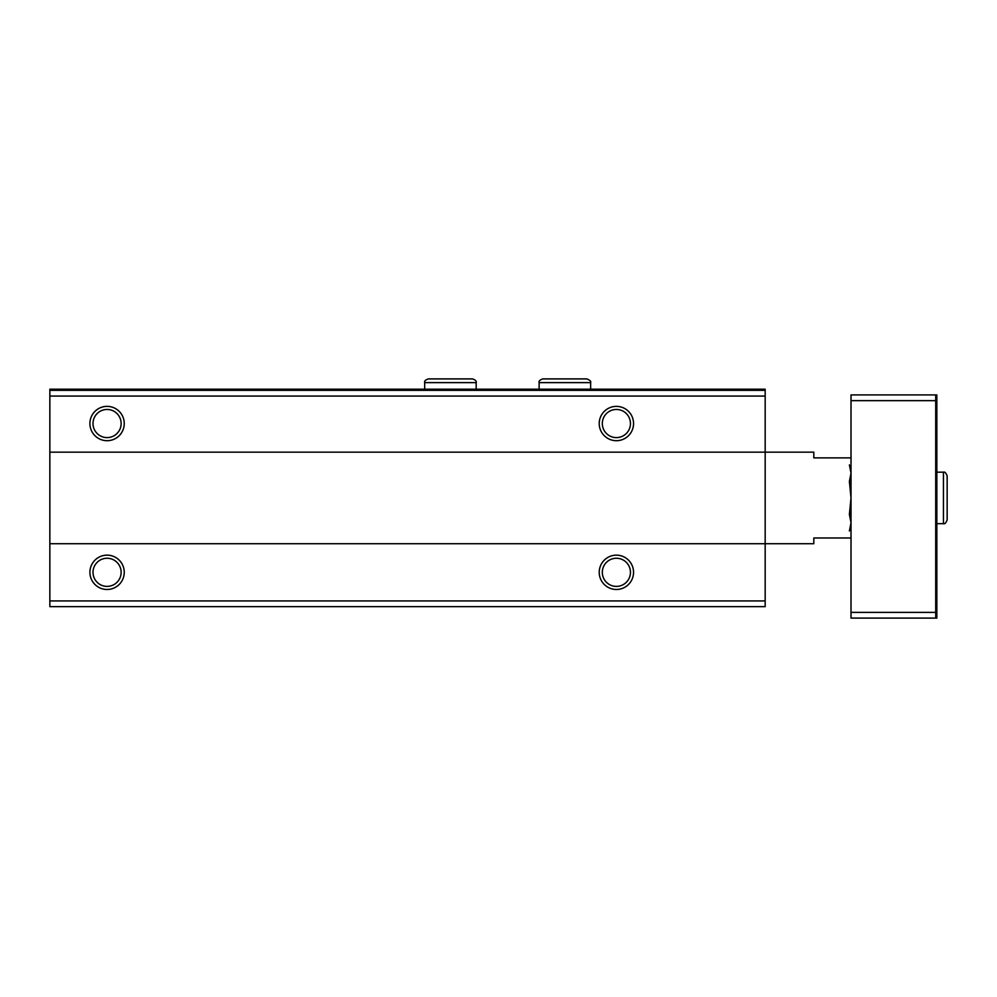 <?xml version="1.0" encoding="UTF-8"?>
<svg xmlns="http://www.w3.org/2000/svg" width="997" height="997" viewBox="0 0 997 997"><rect width="100%" height="100%" fill="white"/><g stroke="black" fill="none" stroke-linecap="round" stroke-linejoin="round"><path stroke-width="1.5" d="M765.173 390.338L49.85 390.338L49.85 389.204L765.173 389.204L765.173 606.662L49.85 606.662L49.85 600.929L765.173 600.929M49.85 390.338L49.85 452.152L813.814 452.152L813.814 457.872L851.014 457.872M89.904 423.538A17.173 17.173 0 0 0 115.664 438.406A17.173 17.173 0 0 0 115.664 408.67A17.173 17.173 0 0 0 89.904 423.538M599.222 423.538A17.173 17.173 0 0 0 624.969 438.406A17.173 17.173 0 0 0 624.969 408.67A17.173 17.173 0 0 0 599.222 423.538M49.85 452.152L49.85 543.714L813.814 543.714L813.814 537.981L851.014 537.981M89.904 572.315A17.173 17.173 0 0 0 115.664 587.183A17.173 17.173 0 0 0 115.664 557.448A17.173 17.173 0 0 0 89.904 572.315M599.222 572.315A17.173 17.173 0 0 0 624.969 587.183A17.173 17.173 0 0 0 624.969 557.448A17.173 17.173 0 0 0 599.222 572.315M49.85 543.714L49.85 600.929M602.313 572.315A14.07 14.07 0 0 0 623.424 584.504A14.07 14.07 0 0 0 623.424 560.14A14.07 14.07 0 0 0 602.313 572.315M602.313 423.538A14.07 14.07 0 0 0 623.424 435.714A14.07 14.07 0 0 0 623.424 411.35A14.07 14.07 0 0 0 602.313 423.538M93.008 572.315A14.07 14.07 0 0 0 114.107 584.504A14.07 14.07 0 0 0 114.107 560.14A14.07 14.07 0 0 0 93.008 572.315M93.008 423.538A14.07 14.07 0 0 0 114.107 435.714A14.07 14.07 0 0 0 114.107 411.35A14.07 14.07 0 0 0 93.008 423.538M935.709 394.924L851.014 394.924L851.014 618.103L935.709 618.103L935.709 394.924L936.844 394.924L936.844 463.954L935.709 463.954M935.709 531.9L936.844 531.9L936.844 618.103L935.709 618.103M851.014 612.382L935.709 612.382M851.014 400.644L935.709 400.644M936.844 531.9L936.844 463.954M849.394 464.889L851.014 473.151L849.394 464.889M850.728 526.017L849.394 530.965L851.014 522.702L849.394 514.452L851.014 497.927L849.394 481.414L851.014 473.151M49.85 396.071L765.173 396.071M936.844 523.674L943.436 523.674L943.436 472.179C944.72 471.643 945.966 472.877 947.15 475.893C945.966 472.877 944.72 471.643 943.436 472.179L936.844 472.179M539.128 382.624L590.635 382.624C591.258 381.477 590.025 380.231 586.909 378.897L542.854 378.897C539.863 379.894 538.617 381.141 539.128 382.624L539.128 389.204M424.685 382.624L476.18 382.624C476.691 381.141 475.457 379.894 472.466 378.897L428.398 378.897C425.407 379.894 424.174 381.141 424.685 382.624L424.685 389.204M947.15 519.96L947.15 475.893L947.15 519.96C945.966 522.976 944.72 524.21 943.436 523.674M590.635 389.204L590.635 382.624M565.075 378.897L586.909 378.897M564.701 378.897L542.854 378.897M476.18 389.204L476.18 382.624M450.619 378.897L472.466 378.897M450.245 378.897L428.398 378.897"/></g></svg>

